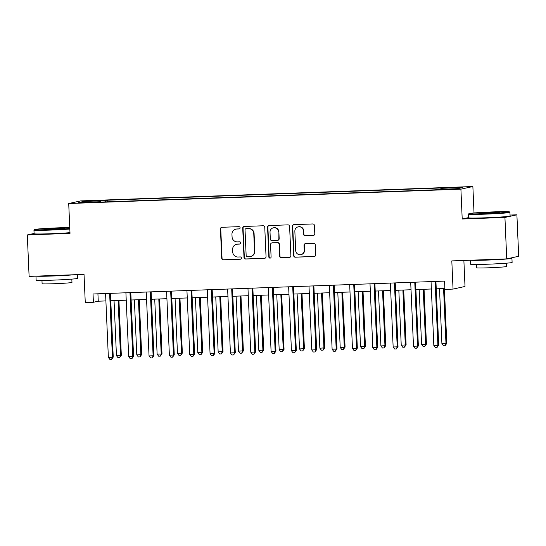 <?xml version="1.0" encoding="UTF-8"?>
<svg xmlns="http://www.w3.org/2000/svg" width="546" height="546" viewBox="0 0 546 546"><rect width="100%" height="100%" fill="white"/><g stroke="black" fill="none" stroke-linecap="round" stroke-linejoin="round"><path stroke-width="0.82" d="M240.103 227.764A1.14 1.119 -102.4 0 0 238.936 226.665L221.963 227.286A1.631 1.597 -102.4 0 0 220.434 228.972L221.717 258.272A1.631 1.597 -102.4 0 0 223.382 259.835L240.356 259.214A1.14 1.119 -102.4 0 0 241.428 258.033A1.14 1.119 -102.4 0 0 240.254 256.934L238.063 257.016A5.214 5.112 -102.4 0 1 232.719 251.999L232.616 249.556A5.214 5.112 -102.4 0 1 237.496 244.158L239.694 244.076A1.14 1.119 -102.4 0 0 240.766 242.902A1.14 1.119 -102.4 0 0 239.598 241.803L237.401 241.878A5.214 5.112 -102.4 0 1 232.064 236.862L231.954 234.418A5.214 5.112 -102.4 0 1 236.841 229.02L239.032 228.945A1.14 1.119 -102.4 0 0 240.103 227.764M459.043 187.182L452.695 187.64L459.043 187.182M313.274 235.435A1.631 1.597 -102.4 0 0 314.796 233.749L314.441 225.525A1.631 1.597 -102.4 0 0 312.769 223.956L293.925 224.652A1.631 1.597 -102.4 0 0 292.397 226.337L293.68 255.63A1.631 1.597 -102.4 0 0 295.345 257.2L314.196 256.511A1.631 1.597 -102.4 0 0 315.718 254.825L315.288 244.895A1.631 1.597 -102.4 0 0 313.616 243.325L305.548 243.618A1.631 1.597 -102.4 0 0 304.026 245.311L304.238 250.232A4.361 4.272 -102.4 0 1 300.901 254.648A4.361 4.272 -102.4 0 1 295.693 250.546L294.854 231.258A4.361 4.272 -102.4 0 1 298.191 226.843A4.361 4.272 -102.4 0 1 303.399 230.944L303.535 234.159A1.631 1.597 -102.4 0 0 305.207 235.729L313.595 235.36A1.631 1.597 -102.4 0 0 313.711 235.353M34.091 233.449L27.3 234.944L29.109 276.399L84.029 274.385L85.265 302.573L93.4 302.272L93.038 293.987L444.546 281.101L444.908 289.394L453.043 289.093L465.008 286.466L463.875 260.462M468.598 217.601L462.209 219.007L504.927 217.438L506.736 258.893L451.815 260.906L453.043 289.093M462.209 219.007L460.906 189.162L68.714 203.528L80.678 200.901L472.87 186.527L460.906 189.162M27.3 234.944L70.018 233.381L68.714 203.528M264.762 227.348A1.631 1.597 -102.4 0 0 263.097 225.778L244.246 226.467A1.631 1.597 -102.4 0 0 242.717 228.153L244.001 257.453A1.631 1.597 -102.4 0 0 245.666 259.022L264.517 258.333A1.631 1.597 -102.4 0 0 266.045 256.647L264.762 227.348M269.082 225.559L287.933 224.87A1.631 1.597 -102.4 0 1 289.605 226.44L290.882 255.733A1.631 1.597 -102.4 0 1 289.353 257.419L281.286 257.712A1.631 1.597 -102.4 0 1 279.62 256.149L279.102 244.267A1.631 1.597 -102.4 0 0 277.429 242.697L272.079 242.895A1.631 1.597 -102.4 0 0 270.557 244.581L271.096 256.948A1.14 1.119 -102.4 0 1 270.222 258.101A1.14 1.119 -102.4 0 1 268.857 257.03L267.56 227.245A1.631 1.597 -102.4 0 1 269.082 225.559M504.927 217.438L516.891 214.81L518.7 256.265L506.736 258.893M89.059 201.112L98.785 200.539L89.059 201.112M100.771 202.075L100.682 201.72L98.73 202.15L433.961 189.865L457.889 188.629L462.865 187.537L440.895 188.343L442.854 187.913L107.623 200.198L105.665 200.628L105.48 201.904M100.682 201.72L78.72 202.525L83.695 201.433L105.665 200.628M474.024 212.96L472.87 186.527M516.891 214.81L510.046 215.063M93.4 302.272L98.253 301.208L105.897 300.928M110.777 300.75L126.235 300.184M131.122 300.007L146.581 299.44M151.46 299.256L166.919 298.689M171.806 298.512L187.264 297.945M192.144 297.768L207.603 297.201M212.49 297.024L227.948 296.458M232.828 296.273L248.287 295.707M253.173 295.529L268.632 294.963M273.512 294.785L288.97 294.219M293.85 294.041L309.309 293.475M314.196 293.298L329.654 292.731M334.534 292.547L349.993 291.98M354.88 291.803L370.338 291.236M375.218 291.059L390.677 290.492M395.563 290.315L411.022 289.749M415.902 289.564L431.36 288.998M436.247 288.82L444.867 288.506M97.925 293.803L98.253 301.208M107.692 201.822L107.623 200.198M440.765 189.257L440.895 188.343M84.425 202.313L83.695 201.433M239.387 228.87A1.14 1.119 -102.4 0 1 239.36 228.87L237.162 228.951A5.214 5.112 -102.4 0 0 236.268 229.067L235.947 229.136M236.609 244.274L236.93 244.198A5.214 5.112 -102.4 0 1 237.824 244.089L240.022 244.007A1.14 1.119 -102.4 0 0 240.049 244.007L239.694 244.076M221.847 227.293A1.631 1.597 -102.4 0 0 220.761 228.904L222.038 258.197A1.631 1.597 -102.4 0 0 223.71 259.766L240.677 259.145A1.14 1.119 -102.4 0 0 240.711 259.145M244.13 226.481A1.631 1.597 -102.4 0 0 243.045 228.085L244.321 257.378A1.631 1.597 -102.4 0 0 245.993 258.947L264.837 258.258A1.631 1.597 -102.4 0 0 264.953 258.251M246.103 228.685A1.14 1.119 -102.4 0 0 245.031 229.866L246.157 255.583A1.14 1.119 -102.4 0 0 247.324 256.675L249.638 256.593A5.214 5.112 -102.4 0 0 254.525 251.194L253.76 233.62A5.214 5.112 -102.4 0 0 248.416 228.597L246.423 228.61A1.14 1.119 -102.4 0 0 246.232 228.637L245.905 228.706M250.532 256.477L250.86 256.408A5.214 5.112 -102.4 0 0 254.845 251.126L254.525 251.194M246.423 228.61L248.744 228.528A5.214 5.112 -102.4 0 1 254.081 233.552L254.845 251.126M271.806 242.929L272.126 242.854A1.631 1.597 -102.4 0 1 272.406 242.82L277.757 242.622A1.631 1.597 -102.4 0 1 279.422 244.192L279.941 256.074A1.631 1.597 -102.4 0 0 281.613 257.644L289.68 257.35A1.631 1.597 -102.4 0 0 289.796 257.343M268.966 225.566A1.631 1.597 -102.4 0 0 267.881 227.177L269.185 256.961A1.14 1.119 -102.4 0 0 270.379 258.053M278.562 231.934A4.361 4.272 -102.4 0 0 273.355 227.832A4.361 4.272 -102.4 0 0 270.017 232.248L270.311 239.046A1.631 1.597 -102.4 0 0 271.983 240.615L277.334 240.417A1.631 1.597 -102.4 0 0 278.863 238.732L278.883 231.866A4.361 4.272 -102.4 0 0 273.676 227.764L273.355 227.832M277.614 240.383L277.934 240.308A1.631 1.597 -102.4 0 0 279.183 238.663L278.863 238.732M278.883 231.866L279.183 238.663M298.191 226.843L298.512 226.774A4.361 4.272 -102.4 0 1 303.719 230.876L303.863 234.091A1.631 1.597 -102.4 0 0 305.528 235.654L313.595 235.36M300.901 254.648L301.228 254.572A4.361 4.272 -102.4 0 0 304.566 250.164L304.238 250.232M305.439 243.632A1.631 1.597 -102.4 0 0 304.347 245.236L304.566 250.164M293.809 224.659A1.631 1.597 -102.4 0 0 292.717 226.262L294.001 255.562A1.631 1.597 -102.4 0 0 295.666 257.132L314.516 256.436A1.631 1.597 -102.4 0 0 314.632 256.429M114.046 300.628L116.448 355.637L121.321 355.31L118.926 300.45M121.321 355.31L119.629 357.637L120.516 355.487L118.113 300.477M119.629 357.637L118.004 357.691L116.448 355.637M109.732 293.373A1.658 1.624 -102.4 0 0 109.664 293.925L112.428 357.268L108.361 357.412L105.596 294.076A1.658 1.624 -102.4 0 0 105.48 293.53M110.504 293.345A1.658 1.624 -102.4 0 0 110.469 293.748L113.24 357.084L112.428 357.268L111.548 359.411L109.917 359.473L108.361 357.412M113.24 357.084L111.548 359.411M134.384 299.884L136.787 354.893L141.667 354.566L139.271 299.706M141.667 354.566L139.974 356.886L140.854 354.743L138.452 299.734M139.974 356.886L138.343 356.947L136.787 354.893M154.73 299.14L157.125 354.142L161.2 353.999L162.005 353.822L159.609 298.962M162.005 353.822L160.312 356.142L161.2 353.999L158.797 298.99M160.312 356.142L158.688 356.204L157.125 354.142M175.068 298.396L177.47 353.398L181.538 353.248L182.35 353.071L179.955 298.212M182.35 353.071L180.658 355.398L181.538 353.248L179.136 298.246M180.658 355.398L179.027 355.46L177.47 353.398M130.071 292.629A1.658 1.624 -102.4 0 0 130.003 293.182L132.774 356.518L128.699 356.668L125.935 293.325A1.658 1.624 -102.4 0 0 125.819 292.786M130.842 292.601A1.658 1.624 -102.4 0 0 130.815 293.004L133.579 356.34L132.774 356.518L131.886 358.667L130.262 358.729L128.699 356.668M133.579 356.34L131.886 358.667M150.416 291.885A1.658 1.624 -102.4 0 0 150.348 292.431L153.112 355.774L149.044 355.924L146.28 292.581A1.658 1.624 -102.4 0 0 146.164 292.035M151.187 291.851A1.658 1.624 -102.4 0 0 151.153 292.253L153.924 355.596L153.112 355.774L152.232 357.923L150.6 357.978L149.044 355.924M153.924 355.596L152.232 357.923M170.755 291.134A1.658 1.624 -102.4 0 0 170.686 291.687L173.457 355.03L169.383 355.18L166.619 291.837A1.658 1.624 -102.4 0 0 166.503 291.291M171.526 291.107A1.658 1.624 -102.4 0 0 171.499 291.509L174.263 354.852L173.457 355.03L172.57 357.173L170.946 357.234L169.383 355.18M174.263 354.852L172.57 357.173M195.413 297.645L197.809 352.655L202.689 352.327L200.293 297.468M202.689 352.327L200.996 354.654L201.883 352.504L199.481 297.502M200.996 354.654L199.372 354.709L197.809 352.655M191.1 290.39A1.658 1.624 -102.4 0 0 191.032 290.943L193.796 354.286L189.728 354.429L186.964 291.093A1.658 1.624 -102.4 0 0 186.848 290.547M191.871 290.363A1.658 1.624 -102.4 0 0 191.837 290.765L194.601 354.108L193.796 354.286L192.915 356.429L191.284 356.49L189.728 354.429M194.601 354.108L192.915 356.429M69.765 227.559A20.263 0.71 -2.5 0 0 58.606 227.825A20.263 0.71 -2.5 0 0 34.432 229.552A20.263 0.71 -2.5 0 0 50.717 229.559A20.263 0.71 -2.5 0 0 69.806 228.501M69.827 229.027A20.762 0.723 177.5 0 1 50.642 230.078A20.762 0.723 177.5 0 1 33.948 230.098A20.762 0.723 177.5 0 1 33.954 230.071L34.432 229.552M56.634 228.262A10.128 0.355 177.5 0 1 64.776 228.262A10.128 0.355 177.5 0 1 52.689 229.129A10.128 0.355 177.5 0 1 44.547 229.149A10.128 0.355 177.5 0 1 56.634 228.262M61.514 228.658L47.836 229.252M77.45 274.624L77.614 278.358A20.762 0.723 177.5 0 1 52.832 280.153A20.762 0.723 177.5 0 1 36.132 280.173L35.954 276.146M74.229 274.747A20.762 0.723 177.5 0 1 52.648 276.01A20.762 0.723 177.5 0 1 36.254 276.133M71.826 279.115L71.97 282.425A14.947 0.526 177.5 0 1 54.129 283.722A14.947 0.526 177.5 0 1 42.103 283.729L41.96 280.419M69.99 232.671A20.762 0.723 177.5 0 1 50.805 233.729A20.762 0.723 177.5 0 1 34.105 233.743L33.948 230.098M63.554 275.136A11.295 0.396 177.5 0 1 54.491 275.607A11.295 0.396 177.5 0 1 46.922 275.744M493.106 211.903A20.263 0.71 -2.5 0 0 468.932 213.629A20.263 0.71 -2.5 0 0 485.217 213.636A20.263 0.71 -2.5 0 0 509.391 211.862A20.263 0.71 -2.5 0 0 493.106 211.903M509.391 211.862L509.909 212.339A20.762 0.723 177.5 0 1 509.923 212.36A20.762 0.723 177.5 0 1 485.141 214.155A20.762 0.723 177.5 0 1 468.448 214.175A20.762 0.723 177.5 0 1 468.461 214.148L468.932 213.629M491.134 212.339A10.128 0.355 177.5 0 1 499.283 212.339A10.128 0.355 177.5 0 1 487.189 213.206A10.128 0.355 177.5 0 1 479.054 213.227A10.128 0.355 177.5 0 1 491.134 212.339M496.014 212.735L482.336 213.329M510.408 258.087A20.762 0.723 177.5 0 1 511.93 258.292L512.114 262.435A20.762 0.723 177.5 0 1 487.332 264.23A20.762 0.723 177.5 0 1 470.632 264.25L470.454 260.224M511.93 258.292A20.762 0.723 177.5 0 1 487.148 260.087A20.762 0.723 177.5 0 1 470.754 260.21M506.326 263.192L506.47 266.503A14.947 0.526 177.5 0 1 488.629 267.799A14.947 0.526 177.5 0 1 476.603 267.806L476.46 264.496M509.923 212.36L510.087 216.011A20.762 0.723 177.5 0 1 485.305 217.806A20.762 0.723 177.5 0 1 468.605 217.82L468.448 214.175M498.054 259.214A11.295 0.396 177.5 0 1 488.991 259.684A11.295 0.396 177.5 0 1 481.422 259.821M215.752 296.901L218.154 351.911L223.027 351.583L220.639 296.724M223.027 351.583L221.342 353.91L222.222 351.76L219.82 296.751M221.342 353.91L219.71 353.965L218.154 351.911M236.097 296.157L238.493 351.167L243.373 350.839L240.977 295.98M243.373 350.839L241.68 353.16L242.567 351.017L240.165 296.007M241.68 353.16L240.056 353.221L238.493 351.167M256.436 295.413L258.838 350.416L263.711 350.088L261.316 295.236M263.711 350.088L262.019 352.416L262.906 350.266L260.503 295.263M262.019 352.416L260.394 352.477L258.838 350.416M276.774 294.663L279.177 349.672L284.056 349.344L281.661 294.485M284.056 349.344L282.364 351.672L283.244 349.522L280.849 294.519M282.364 351.672L280.74 351.733L279.177 349.672M297.12 293.919L299.522 348.928L304.395 348.601L301.999 293.741M304.395 348.601L302.702 350.928L303.59 348.778L301.187 293.768M302.702 350.928L301.078 350.982L299.522 348.928M211.439 289.646A1.658 1.624 -102.4 0 0 211.37 290.199L214.141 353.535L210.067 353.685L207.303 290.342A1.658 1.624 -102.4 0 0 207.187 289.803M212.21 289.619A1.658 1.624 -102.4 0 0 212.182 290.022L214.947 353.358L214.141 353.535L213.254 355.685L211.63 355.746L210.067 353.685M214.947 353.358L213.254 355.685M231.784 288.902A1.658 1.624 -102.4 0 0 231.716 289.448L234.48 352.791L230.412 352.941L227.648 289.598A1.658 1.624 -102.4 0 0 227.532 289.052M232.555 288.868A1.658 1.624 -102.4 0 0 232.521 289.271L235.285 352.614L234.48 352.791L233.592 354.941L231.968 354.996L230.412 352.941M235.285 352.614L233.592 354.941M252.122 288.151A1.658 1.624 -102.4 0 0 252.054 288.704L254.818 352.047L250.75 352.197L247.986 288.854A1.658 1.624 -102.4 0 0 247.87 288.308M252.894 288.124A1.658 1.624 -102.4 0 0 252.866 288.527L255.63 351.87L254.818 352.047L253.938 354.197L252.313 354.252L250.75 352.197M255.63 351.87L253.938 354.197M272.468 287.408A1.658 1.624 -102.4 0 0 272.399 287.96L275.164 351.303L271.096 351.453L268.332 288.111A1.658 1.624 -102.4 0 0 268.216 287.565M273.239 287.38A1.658 1.624 -102.4 0 0 273.205 287.783L275.969 351.126L275.164 351.303L274.276 353.446L272.652 353.508L271.096 351.453M275.969 351.126L274.276 353.446M292.806 286.664A1.658 1.624 -102.4 0 0 292.738 287.216L295.502 350.559L291.434 350.703L288.67 287.367A1.658 1.624 -102.4 0 0 288.554 286.821M293.577 286.636A1.658 1.624 -102.4 0 0 293.55 287.039L296.314 350.375L295.502 350.559L294.622 352.702L292.99 352.764L291.434 350.703M296.314 350.375L294.622 352.702M317.458 293.175L319.86 348.184L324.74 347.857L322.345 292.997M324.74 347.857L323.048 350.177L323.928 348.034L321.533 293.025M323.048 350.177L321.417 350.239L319.86 348.184M313.151 285.92A1.658 1.624 -102.4 0 0 313.083 286.473L315.847 349.809L311.78 349.959L309.016 286.616A1.658 1.624 -102.4 0 0 308.899 286.077M313.923 285.892A1.658 1.624 -102.4 0 0 313.889 286.288L316.653 349.631L315.847 349.809L314.96 351.958L313.336 352.02L311.78 349.959M316.653 349.631L314.96 351.958M337.803 292.431L340.206 347.433L344.273 347.29L345.079 347.113L342.683 292.253M345.079 347.113L343.386 349.433L344.273 347.29L341.871 292.281M343.386 349.433L341.762 349.495L340.206 347.433M333.49 285.176A1.658 1.624 -102.4 0 0 333.422 285.722L336.186 349.065L332.118 349.215L329.354 285.872A1.658 1.624 -102.4 0 0 329.238 285.326M334.261 285.142A1.658 1.624 -102.4 0 0 334.234 285.544L336.998 348.887L336.186 349.065L335.305 351.214L333.674 351.269L332.118 349.215M336.998 348.887L335.305 351.214M358.142 291.687L360.544 346.69L364.612 346.539L365.424 346.362L363.029 291.503M365.424 346.362L363.732 348.689L364.612 346.539L362.216 291.537M363.732 348.689L362.1 348.751L360.544 346.69M353.835 284.425A1.658 1.624 -102.4 0 0 353.767 284.978L356.531 348.321L352.463 348.471L349.699 285.128A1.658 1.624 -102.4 0 0 349.583 284.582M354.607 284.398A1.658 1.624 -102.4 0 0 354.572 284.8L357.337 348.143L356.531 348.321L355.644 350.464L354.02 350.525L352.463 348.471M357.337 348.143L355.644 350.464M378.487 290.936L380.89 345.946L385.763 345.618L383.367 290.759M385.763 345.618L384.07 347.945L384.957 345.795L382.555 290.793M384.07 347.945L382.446 348L380.89 345.946M374.174 283.681A1.658 1.624 -102.4 0 0 374.106 284.234L376.87 347.577L372.802 347.72L370.038 284.384A1.658 1.624 -102.4 0 0 369.922 283.838M374.945 283.654A1.658 1.624 -102.4 0 0 374.918 284.056L377.682 347.399L376.87 347.577L375.989 349.72L374.358 349.781L372.802 347.72M377.682 347.399L375.989 349.72M398.826 290.192L401.228 345.202L406.108 344.874L403.712 290.015M406.108 344.874L404.415 347.195L405.296 345.052L402.893 290.042M404.415 347.195L402.784 347.256L401.228 345.202M394.519 282.937A1.658 1.624 -102.4 0 0 394.451 283.49L397.215 346.826L393.147 346.976L390.383 283.633A1.658 1.624 -102.4 0 0 390.267 283.094M395.29 282.91A1.658 1.624 -102.4 0 0 395.256 283.313L398.02 346.649L397.215 346.826L396.328 348.976L394.703 349.037L393.147 346.976M398.02 346.649L396.328 348.976M419.171 289.448L421.573 344.458L426.446 344.13L424.051 289.271M426.446 344.13L424.754 346.451L425.641 344.308L423.239 289.298M424.754 346.451L423.13 346.512L421.573 344.458M414.858 282.193A1.658 1.624 -102.4 0 0 414.789 282.739L417.553 346.082L413.486 346.232L410.722 282.889A1.658 1.624 -102.4 0 0 410.606 282.343M415.629 282.159A1.658 1.624 -102.4 0 0 415.602 282.562L418.366 345.905L417.553 346.082L416.673 348.232L415.042 348.287L413.486 346.232M418.366 345.905L416.673 348.232M435.203 281.443A1.658 1.624 -102.4 0 0 435.135 281.995L437.899 345.338L433.831 345.488L431.067 282.145A1.658 1.624 -102.4 0 0 430.951 281.6M435.974 281.415A1.658 1.624 -102.4 0 0 435.94 281.818L438.704 345.161L437.899 345.338L437.012 347.488L435.387 347.543L433.831 345.488M438.704 345.161L437.012 347.488M439.51 288.704L441.912 343.707L445.98 343.557L446.792 343.379L444.396 288.52M446.792 343.379L445.099 345.707L445.98 343.557L443.577 288.554M445.099 345.707L443.468 345.768L441.912 343.707M91.086 201.044L91.066 200.675M94.663 200.894L94.649 200.546M109.664 293.925L110.469 293.748M130.003 293.182L130.815 293.004M150.348 292.431L151.153 292.253M170.686 291.687L171.499 291.509M191.032 290.943L191.837 290.765M211.37 290.199L212.182 290.022M231.716 289.448L232.521 289.271M252.054 288.704L252.866 288.527M272.399 287.96L273.205 287.783M292.738 287.216L293.55 287.039M313.083 286.473L313.889 286.288M333.422 285.722L334.234 285.544M353.767 284.978L354.572 284.8M374.106 284.234L374.918 284.056M394.451 283.49L395.256 283.313M414.789 282.739L415.602 282.562M435.135 281.995L435.94 281.818"/></g></svg>
